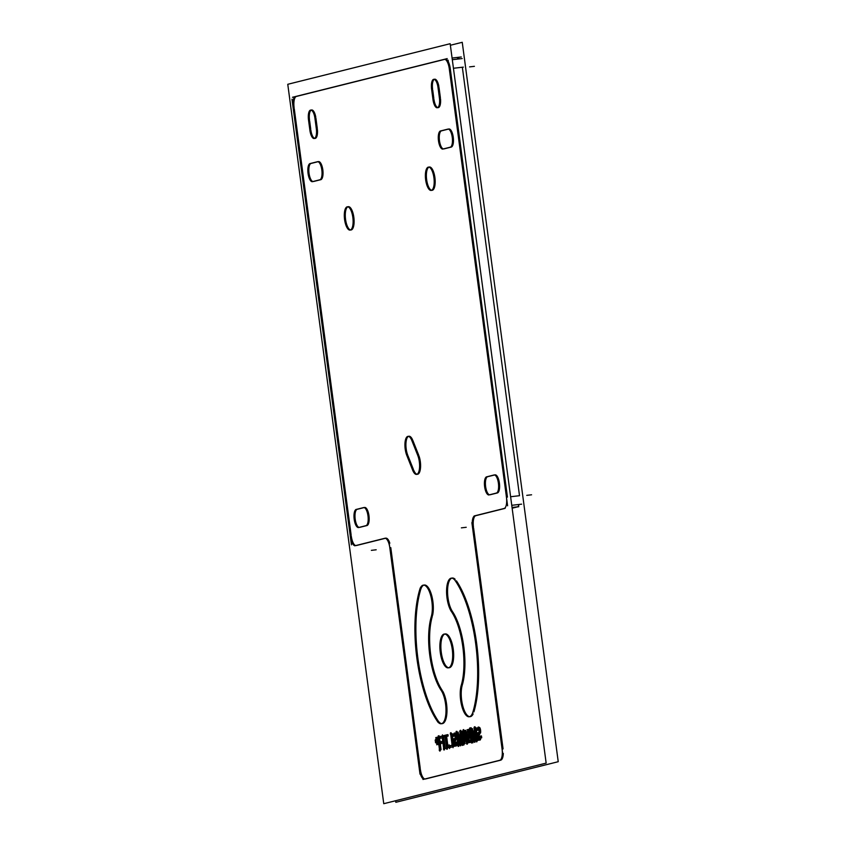 <?xml version="1.0" encoding="UTF-8"?>
<svg xmlns="http://www.w3.org/2000/svg" width="846" height="846" viewBox="0 0 846 846"><rect width="100%" height="100%" fill="white"/><g stroke="black" fill="none" stroke-linecap="round" stroke-linejoin="round"><path stroke-width="1.27" d="M455.888 735.354L456.153 737.141L455.888 735.354M296.386 96.433A10.427 3.765 -96.6 0 0 294.112 107.675A10.427 3.765 -96.6 0 1 296.386 96.433M296.502 96.412L444.436 59.432L296.502 96.412M450.273 68.642A10.427 3.765 -96.6 0 0 445.387 59.209A10.427 3.765 -96.6 0 0 445.218 59.241A10.427 3.765 -96.6 0 1 450.273 68.642L507.441 497.11L450.273 68.642M505.136 508.351L475.833 515.679L505.136 508.351M473.453 526.942A10.427 3.765 83.4 0 1 475.716 515.7A10.427 3.765 83.4 0 0 473.453 526.942M473.591 527.989L503.074 748.911L473.591 527.989M501.318 759.888A10.427 3.765 -96.6 0 0 503.307 753.395A10.427 3.765 -96.6 0 1 501.318 759.888M500.769 760.163L425.453 778.986L500.769 760.163M420.399 769.574A10.427 3.765 -96.6 0 0 424.777 778.986A10.427 3.765 -96.6 0 1 420.399 769.574M420.261 768.528L390.778 547.605L420.261 768.528M385.734 538.193A10.427 3.765 83.4 0 1 385.903 538.162A10.427 3.765 83.4 0 1 389.816 543.206A10.427 3.765 83.4 0 0 385.734 538.193M384.951 538.394L356.335 545.543L384.951 538.394M351.28 536.131A10.427 3.765 -96.6 0 0 355.658 545.543A10.427 3.765 -96.6 0 1 351.28 536.131M351.143 535.084L294.26 108.722L351.143 535.084M452.8 612.049A46.921 16.92 83.4 0 1 462.466 684.446A46.921 16.92 83.4 0 0 452.8 612.049M469.689 716.668A18.242 6.578 83.4 0 1 462.508 704.845A18.242 6.578 83.4 0 1 462.254 685.186A18.242 6.578 83.4 0 0 463.925 709.53A18.242 6.578 83.4 0 0 473.136 713.929A18.242 6.578 83.4 0 1 470.186 716.657M456.417 580.842A83.405 30.075 83.4 0 1 473.908 711.898A83.405 30.075 83.4 0 0 456.417 580.842M452.314 578.03A18.242 6.578 83.4 0 1 455.137 579.277A18.242 6.578 83.4 0 0 447.693 587.928A18.242 6.578 83.4 0 0 452.42 611.468A18.242 6.578 83.4 0 1 447.555 592.115A18.242 6.578 83.4 0 1 451.827 578.135M442.12 690.22A46.921 16.92 83.4 0 1 432.285 616.491A46.921 16.92 83.4 0 0 442.12 690.22M424.354 585.02A18.242 6.578 83.4 0 1 431.682 595.468A18.242 6.578 83.4 0 1 432.581 615.37A18.242 6.578 83.4 0 0 429.831 590.297A18.242 6.578 83.4 0 0 420.631 589.789A18.242 6.578 83.4 0 1 423.867 585.125M437.689 720.2A83.405 30.075 83.4 0 1 420.399 590.582A83.405 30.075 83.4 0 0 437.689 720.2M441.728 723.658A18.242 6.578 83.4 0 1 438.122 720.834A18.242 6.578 83.4 0 0 446.593 715.906A18.242 6.578 83.4 0 0 442.68 691.108A18.242 6.578 83.4 0 1 446.984 710.978A18.242 6.578 83.4 0 1 442.225 723.647M444.816 634.045A17.015 6.134 -96.6 0 0 441.274 652.34A17.015 6.134 -96.6 0 0 448.74 667.748M449.237 667.748A17.015 6.134 -96.6 0 0 453.266 649.337A17.015 6.134 -96.6 0 0 445.303 633.929M348.341 206.678A11.728 4.23 83.4 0 1 353.829 217.295A11.728 4.23 83.4 0 1 351.048 229.975M350.551 229.953A11.728 4.23 83.4 0 1 345.559 219.357A11.728 4.23 83.4 0 1 347.854 206.815M429.419 167A11.728 4.23 83.4 0 1 434.907 177.618A11.728 4.23 83.4 0 1 432.126 190.308M431.629 190.287A11.728 4.23 83.4 0 1 426.648 179.69A11.728 4.23 83.4 0 1 428.943 167.138M418.738 455.275L412.88 440.533L418.738 455.275M408.967 436.24A11.728 4.23 83.4 0 1 412.531 439.719A11.728 4.23 83.4 0 0 407.465 437.308A11.728 4.23 83.4 0 0 406.186 448.919A11.728 4.23 83.4 0 0 407.761 455.243A11.728 4.23 83.4 0 1 406.186 448.919A11.728 4.23 83.4 0 1 408.481 436.377M408.079 456.036L413.282 469.128L408.079 456.036M417.025 474.257A11.728 4.23 83.4 0 1 413.62 469.985A11.728 4.23 83.4 0 0 418.865 473.432A11.728 4.23 83.4 0 0 420.314 461.588A11.728 4.23 83.4 0 0 419.045 456.1A11.728 4.23 83.4 0 1 420.314 461.588A11.728 4.23 83.4 0 1 417.533 474.278M447.989 129.227L441.559 130.834L447.989 129.227M443.241 148.896A9.126 3.289 83.4 0 1 439.381 139.897A9.126 3.289 83.4 0 1 441.411 130.876A9.126 3.289 83.4 0 0 439.381 139.897A9.126 3.289 83.4 0 0 443.241 148.896A9.126 3.289 -96.6 0 1 442.754 149.065A9.126 3.289 -96.6 0 1 438.44 140.383A9.126 3.289 -96.6 0 1 440.65 130.94A9.126 3.289 -96.6 0 1 440.882 130.929M443.896 148.917L451.246 147.077L443.896 148.917M448.835 129.015A9.126 3.289 83.4 0 1 448.983 128.983A9.126 3.289 83.4 0 1 453.234 137.147A9.126 3.289 83.4 0 1 451.457 147.003A9.126 3.289 83.4 0 0 453.213 136.936A9.126 3.289 83.4 0 0 448.835 129.015M494.138 475.092L487.708 476.7L494.138 475.092M489.39 494.773A9.126 3.289 83.4 0 1 485.53 485.763A9.126 3.289 83.4 0 1 487.56 476.742A9.126 3.289 83.4 0 0 485.53 485.763A9.126 3.289 83.4 0 0 489.39 494.773A9.126 3.289 -96.6 0 1 488.903 494.931A9.126 3.289 -96.6 0 1 484.578 486.249A9.126 3.289 -96.6 0 1 486.799 476.806A9.126 3.289 -96.6 0 1 487.032 476.806M490.046 494.783L497.395 492.954L490.046 494.783M494.984 474.881A9.126 3.289 83.4 0 1 495.132 474.86A9.126 3.289 83.4 0 1 499.383 483.024A9.126 3.289 83.4 0 1 497.607 492.88A9.126 3.289 83.4 0 0 499.362 482.812A9.126 3.289 83.4 0 0 494.984 474.881M312.809 181.499A9.126 3.289 83.4 0 1 308.949 172.499A9.126 3.289 83.4 0 1 310.979 163.468A9.126 3.289 83.4 0 0 308.949 172.499A9.126 3.289 83.4 0 0 312.809 181.499M313.464 181.52L320.814 179.68L313.464 181.52M318.403 161.618A9.126 3.289 83.4 0 1 318.551 161.586A9.126 3.289 83.4 0 1 322.802 169.75A9.126 3.289 83.4 0 1 321.025 179.606A9.126 3.289 83.4 0 0 322.781 169.538A9.126 3.289 83.4 0 0 318.403 161.618M317.557 161.829L311.127 163.437L317.557 161.829M358.947 527.365A9.126 3.289 83.4 0 1 355.098 518.365A9.126 3.289 83.4 0 1 357.128 509.345A9.126 3.289 83.4 0 0 355.098 518.365A9.126 3.289 83.4 0 0 358.947 527.365M359.613 527.386L366.953 525.546L359.613 527.386M364.552 507.484A9.126 3.289 83.4 0 1 364.7 507.452A9.126 3.289 83.4 0 1 368.951 515.616A9.126 3.289 83.4 0 1 367.175 525.472A9.126 3.289 83.4 0 0 368.919 515.404A9.126 3.289 83.4 0 0 364.552 507.484M363.706 507.695L357.276 509.303L363.706 507.695M437.731 107.601A9.126 3.289 83.4 0 1 433.966 99.394A9.126 3.289 83.4 0 0 438.196 107.654A9.126 3.289 83.4 0 0 440.512 98.845A9.126 3.289 83.4 0 1 438.228 107.654M440.396 97.787L439.011 87.455L440.396 97.787M434.749 79.196A9.126 3.289 83.4 0 1 438.852 86.408A9.126 3.289 83.4 0 0 434.41 79.291A9.126 3.289 83.4 0 0 432.581 89.063A9.126 3.289 83.4 0 1 434.262 79.365M432.729 90.12L433.818 98.337L432.729 90.12M317.303 128.55L315.928 118.218L317.303 128.55M311.666 109.969A9.126 3.289 83.4 0 1 315.77 117.171A9.126 3.289 83.4 0 0 311.328 110.054A9.126 3.289 83.4 0 0 309.499 119.825A9.126 3.289 83.4 0 1 311.18 110.128M309.636 120.883L310.736 129.1L309.636 120.883M314.638 138.363A9.126 3.289 83.4 0 1 310.873 130.157A9.126 3.289 83.4 0 0 315.114 138.416A9.126 3.289 83.4 0 0 317.43 129.607A9.126 3.289 83.4 0 1 315.146 138.416M478.138 730.214L478.413 728.903L478.138 730.214M479.809 729.379L480.073 731.166L479.809 729.379M479.566 732.456L478.138 734.381L479.566 732.456M478.614 738.547L479.788 739.933L478.614 738.547M481.649 737.871L481.712 737.035L481.649 737.871M480.528 738.177L479.809 738.357L480.528 738.177M479.619 738.272L478.614 736.105L479.788 734.106L478.614 736.105L479.619 738.272M480.496 733.07L480.718 731.906L480.496 733.07M480.687 731.092L480.443 729.305L480.687 731.092M480.274 728.565L479.767 727.602L480.274 728.565M478.434 727.063L477.63 728.84L478.402 727.074M475.917 740.98L475.907 738.135L475.917 740.98M477.821 740.504L477.556 738.537L477.821 740.504M477.461 737.786L477.186 735.724L477.461 737.786M477.07 734.899L476.499 730.584L477.07 734.899M476.488 730.542L476.108 727.645L476.488 730.542M475.251 728.755L475.262 729.538L475.251 728.755M474.331 735.925L472.375 728.586L474.331 735.925M471.613 729.538L471.73 730.415L471.613 729.538M473.792 741.434L473.422 738.621L473.792 741.434L475.304 741.054M468.621 736.052L468.42 736.813L468.621 736.052M468.917 741.001L469.932 742.397L468.98 741.593M470.175 742.471L471.497 742.132L470.175 742.471M469.784 729.231L468.007 729.961L467.679 731.325L468.007 729.961L469.784 729.231M468.155 735.237L468.208 735.83M464.909 743.729L464.856 740.387L465.818 740.155L464.856 740.387L464.909 743.729M468.155 742.925L464.909 730.447L468.155 742.925M461.662 744.469L461.652 741.699L461.662 744.459L462.963 744.142M463.322 742.27L461.853 731.208L463.322 742.27M460.996 732.319L461.007 733.101L460.996 732.319M460.076 739.489L458.12 732.15L460.076 739.489M457.358 733.101L457.475 733.979L457.358 733.101M459.537 744.998L459.156 742.185L459.537 744.998L461.049 744.617M454.217 736.189L454.492 734.878L454.217 736.189M455.645 738.442L454.217 740.366L455.645 738.442M454.693 744.522L455.867 745.908L454.693 744.522M456.607 744.152L455.888 744.332L456.607 744.152M455.698 744.247L454.693 742.079L455.867 740.081L454.693 742.079L455.698 744.247M456.576 739.044L456.798 737.892L456.576 739.044M456.766 737.067L456.523 735.28L456.766 737.067M456.354 734.55L455.846 733.577L456.354 734.55M454.514 733.048L453.71 734.814L454.514 733.048M452.145 745.273L450.241 745.749L450.442 747.261L450.241 745.749L452.145 745.273M450.463 747.399L452.938 746.775L450.463 747.399M453.9 746.479L453.636 744.522L453.9 746.479M453.541 743.761L453.266 741.699L453.541 743.761M453.149 740.874L452.578 736.559L453.149 740.874M452.568 736.517L452.187 733.63L452.568 736.517M444.34 735.586L444.51 736.834L444.34 735.586L447.735 734.74L444.34 735.586M444.52 736.961L445.081 736.824L444.52 736.961M448.158 747.917L446.625 736.432L447.946 736.105L446.625 736.432L448.158 747.917M448.147 735.999L447.978 734.677L448.147 735.999M445.292 748.636L443.748 737.099L445.292 748.636M443.738 737.025L443.579 735.777L443.738 737.025M442.606 736.02L440.132 736.644L440.332 738.156L440.132 736.644L442.606 736.02M440.354 738.283L442.247 737.818L440.354 738.283M442.722 741.382L441.21 741.762L441.411 743.285L441.21 741.762L442.722 741.382M441.432 743.412L442.944 743.031L441.432 743.412M436.769 743.084L437.784 744.469L436.325 742.64L436.779 743.708M438.017 744.543L438.778 744.353L438.017 744.543M441.083 749.683L440.269 743.592L441.083 749.683M440.258 743.571L439.709 739.436L440.258 743.571M438.397 737.078L437.065 737.405L436.335 738.875L437.065 737.405L438.397 737.078M457.295 57.835A10.427 3.765 83.4 0 1 457.464 57.803A10.427 3.765 83.4 0 1 459.42 58.882A10.427 3.765 83.4 0 0 457.295 57.835M453.445 68.272L462.339 67.236L519.507 495.703L510.614 496.739L519.507 495.703L462.339 67.236L453.445 68.272L463.333 67.13M519.106 504.449A10.427 3.765 83.4 0 1 517.519 506.828A10.427 3.765 83.4 0 0 519.106 504.449M512.063 507.547L517.213 506.944L512.147 508.213L517.213 506.944L512.063 507.547L518.196 506.828M468.578 731.23L469.424 731.018L468.578 731.23M469.942 734.867L469.086 735.079L469.942 734.867M468.938 734.984L468.324 731.579L468.938 734.984M469.065 739.341L469.054 737.067L470.154 736.517L469.054 737.067L469.065 739.341M470.704 740.631L469.858 740.842L470.704 740.631M469.71 740.747L469.266 740.144L469.71 740.747M465.543 739.087L464.803 739.267L465.543 739.087M464.803 739.14L464.75 735.872L464.803 739.14M438.556 742.714L437.71 742.925L438.556 742.714M437.551 742.83L436.79 739.742L438.006 738.59L436.79 739.742L437.551 742.83M454.186 734.688L455.159 736.739M546.156 763.113L450.167 43.706L287.767 84.293L383.756 803.7L546.156 763.113M452.124 648.396A17.015 6.134 83.4 0 1 448.253 667.864A17.015 6.134 83.4 0 1 440.153 651.388M440.438 653.514A17.015 6.134 83.4 0 1 444.319 634.045A17.015 6.134 83.4 0 1 452.409 650.521M395.621 800.739L395.833 802.294L558.233 761.707L462.244 42.3L450.379 45.261M431.65 615.476A46.921 16.92 -96.6 0 0 441.76 691.214M436.726 720.316A18.242 6.578 -96.6 0 0 441.242 723.764A18.242 6.578 -96.6 0 0 446.001 709.783A18.242 6.578 -96.6 0 0 440.724 689.744M420.272 587.885A83.405 30.075 -96.6 0 0 438.239 722.537M431.058 617.358A18.242 6.578 -96.6 0 0 431.016 596.842A18.242 6.578 -96.6 0 0 423.37 585.136A18.242 6.578 -96.6 0 0 419.426 590.698M460.911 686.434A46.921 16.92 -96.6 0 0 450.812 610.685M455.846 581.593A18.242 6.578 -96.6 0 0 451.32 578.146A18.242 6.578 -96.6 0 0 446.572 592.126A18.242 6.578 -96.6 0 0 451.849 612.155M472.29 714.024A83.405 30.075 -96.6 0 0 454.323 579.373M461.504 684.551A18.242 6.578 -96.6 0 0 461.546 705.067A18.242 6.578 -96.6 0 0 469.202 716.774A18.242 6.578 -96.6 0 0 473.136 711.211M293.287 108.838A10.427 3.765 83.4 0 1 295.603 96.507A10.427 3.765 83.4 0 1 295.804 96.507M351.439 544.824L291.986 99.215M355.722 545.511A10.427 3.765 83.4 0 1 355.172 545.691A10.427 3.765 83.4 0 1 350.181 535.19M385.332 538.162L354.76 545.807M389.921 548.768A10.427 3.765 -96.6 0 0 384.919 538.278A10.427 3.765 -96.6 0 0 384.38 538.458M420.007 774.132L389.202 543.28M424.829 778.955A10.427 3.765 83.4 0 1 424.29 779.134A10.427 3.765 83.4 0 1 419.288 768.633M501.297 759.898L422.958 779.473M501.921 747.98A10.427 3.765 83.4 0 1 499.616 760.3A10.427 3.765 83.4 0 1 499.404 760.311M471.878 522.617L502.672 753.469M475.145 515.774A10.427 3.765 -96.6 0 0 474.934 515.785A10.427 3.765 -96.6 0 0 472.628 528.105M518.788 506.68L512.052 507.473M504.745 508.319L474.172 515.954M506.289 496.179A10.427 3.765 83.4 0 1 503.983 508.499A10.427 3.765 83.4 0 1 503.772 508.509M462.18 58.554L452.303 59.706M521.644 504.163L511.756 505.305M448.137 60.193L507.6 505.792M443.864 59.495A10.427 3.765 83.4 0 1 444.404 59.326A10.427 3.765 83.4 0 1 449.406 69.816M461.25 56.978L452.081 58.046M292.452 97.29L447.206 58.607M344.449 218.416A11.728 4.23 -96.6 0 0 350.064 230.091A11.728 4.23 -96.6 0 0 352.687 216.365M352.962 218.469A11.728 4.23 -96.6 0 0 347.357 206.794A11.728 4.23 -96.6 0 0 344.734 220.52M425.538 178.749A11.728 4.23 -96.6 0 0 431.143 190.424A11.728 4.23 -96.6 0 0 433.765 176.687M434.051 178.792A11.728 4.23 -96.6 0 0 428.436 167.117A11.728 4.23 -96.6 0 0 425.813 180.854M418.072 456.206L411.568 439.825M419.447 462.762A11.728 4.23 -96.6 0 0 417.416 454.598M412.319 469.244A11.728 4.23 -96.6 0 0 416.549 474.395A11.728 4.23 -96.6 0 0 419.172 460.658M406.45 454.535L412.954 470.915M405.075 447.978A11.728 4.23 -96.6 0 0 407.106 456.153M412.203 441.496A11.728 4.23 -96.6 0 0 407.973 436.356A11.728 4.23 -96.6 0 0 405.361 450.083M356.6 509.398A9.126 3.289 -96.6 0 0 356.367 509.408A9.126 3.289 -96.6 0 0 354.146 518.852A9.126 3.289 -96.6 0 0 358.471 527.534A9.126 3.289 -96.6 0 0 358.99 527.344M360.259 508.425L355.838 509.525M363.939 507.505L359.508 508.605M365.588 525.694A9.126 3.289 -96.6 0 0 365.821 525.694A9.126 3.289 -96.6 0 0 368.031 516.25A9.126 3.289 -96.6 0 0 363.717 507.568A9.126 3.289 -96.6 0 0 363.198 507.748M361.919 526.677L366.35 525.567M358.249 527.597L362.67 526.487M310.45 163.532A9.126 3.289 -96.6 0 0 310.218 163.542A9.126 3.289 -96.6 0 0 307.997 172.975A9.126 3.289 -96.6 0 0 312.322 181.657A9.126 3.289 -96.6 0 0 312.84 181.478M314.109 162.559L309.689 163.659M317.789 161.639L313.358 162.739M319.439 179.828A9.126 3.289 -96.6 0 0 319.672 179.828A9.126 3.289 -96.6 0 0 321.882 170.384A9.126 3.289 -96.6 0 0 317.567 161.702A9.126 3.289 -96.6 0 0 317.049 161.882M315.77 180.811L320.2 179.701M312.1 181.731L316.52 180.621M494.371 474.902L489.94 476.012M496.02 493.102A9.126 3.289 -96.6 0 0 496.253 493.091A9.126 3.289 -96.6 0 0 498.463 483.648A9.126 3.289 -96.6 0 0 494.149 474.966A9.126 3.289 -96.6 0 0 493.63 475.156M492.351 494.075L496.782 492.975M488.681 494.995L493.102 493.895M490.691 475.822L486.27 476.933M448.221 129.036L443.801 130.136M449.871 147.225A9.126 3.289 -96.6 0 0 450.104 147.225A9.126 3.289 -96.6 0 0 452.314 137.782A9.126 3.289 -96.6 0 0 447.999 129.1A9.126 3.289 -96.6 0 0 447.481 129.279M446.212 148.209L450.632 147.098M442.532 149.129L446.952 148.018M444.541 129.956L440.121 131.056M316.467 129.713L315.495 122.448M309.773 129.216A9.126 3.289 -96.6 0 0 314.162 138.522A9.126 3.289 -96.6 0 0 316.161 127.619M309.065 124.055L310.038 131.32M308.378 118.895L309.34 126.16M315.061 119.392A9.126 3.289 -96.6 0 0 310.672 110.075A9.126 3.289 -96.6 0 0 308.674 120.989M315.77 124.552L314.807 117.287M432.856 98.453A9.126 3.289 -96.6 0 0 437.245 107.759A9.126 3.289 -96.6 0 0 439.243 96.856M432.147 93.293L433.12 100.558M431.46 88.132L432.433 95.397M438.143 88.629A9.126 3.289 -96.6 0 0 433.765 79.313A9.126 3.289 -96.6 0 0 431.767 90.226M438.863 93.79L437.89 86.525M439.55 98.95L438.577 91.685M435.225 739.986L435.246 740.863M436.113 738.727L435.965 739.943L436.113 738.727M436.832 737.426L436.102 738.77M447.365 734.698L435.711 737.617M440.237 750.91L438.239 735.893M439.148 750.085L440.48 749.757M438.619 743.179L439.666 751.047M436.663 744.755L439.127 744.131M436.758 743.676L437.794 744.575M435.383 741.931L435.595 742.767M443.357 749.038L444.689 748.71M442.786 741.847L443.875 750M440.068 743.613L443.304 742.809M440.079 740.821L440.586 744.575M443.082 741.159L439.846 741.974M442.098 736.633L442.849 742.312M438.989 738.495L442.606 737.596M439 735.703L439.508 739.457M444.446 749.852L442.447 734.836M444.097 735.586L444.287 737.014M447.925 736.105L447.735 734.677M445.271 736.644L447.545 736.073M447.323 749.133L445.504 735.491M446.233 748.319L447.555 747.991M444.922 735.639L446.751 749.281M443.167 737.173L445.44 736.602M451.574 733.651L450.252 733.979M453.065 747.705L451.055 732.689M449.099 747.6L453.297 746.553M449.12 744.808L449.617 748.562M452.504 745.051L448.877 745.95M450.484 732.826L452.272 746.193M453.234 736.369L453.255 735.766M452.282 736.591L453.604 736.263M452.642 735.639L452.652 736.517M453.53 734.37L453.382 735.586L453.53 734.37M453.805 733.461L453.519 734.413M455.148 733.144L453.794 733.482M455.74 735.375L454.482 732.996M456.375 735.692L456.121 734.571M456.512 736.792L456.364 735.65M456.565 737.913L456.512 736.75M455.423 739.996L455.983 737.162M453.974 740.43L455.307 740.091M453.784 741.339L454.006 740.694M453.71 742.206L453.794 741.308M453.826 743.031L453.71 742.175M454.133 743.814L453.816 743M456.047 744.163L454.524 744.543M456.174 742.132L456.195 743.01M457.126 741.91L455.804 742.238M457.549 743.063L457.496 741.889M456.629 745.527L456.872 742.164M456.079 746.14L456.946 743.941M454.746 746.193L456.258 745.812M454.884 745.389L455.878 746.013M453.255 743.803L454.514 746.172M454.027 743.327L454.376 744.417M453.89 740.81L453.847 741.995M453.541 738.907L452.98 741.731M454.439 738.981L454.122 739.647M455.085 738.442L453.763 738.78M455.18 737.564L454.704 738.547M455.159 736.707L455.169 737.585M453.245 735.798L453.625 734.836M453.245 734.931L454.566 734.603M456.946 734.117L460.171 745.855M458.712 746.288L457.073 734.021M457.623 745.474L458.944 745.146M456.131 731.42L458.13 746.436M457.506 732.171L455.899 732.573M460.361 744.395L456.872 731.293M459.991 730.521L460.118 744.459M461.239 731.23L459.632 731.631M462.73 745.284L460.721 730.267M460.52 733.165L462.149 745.432M460.668 745.728L460.658 733.196M463.143 729.728L463.365 745.072M464.295 730.468L462.783 730.849M467.426 744.057L463.671 729.59M466.231 743.317L467.552 742.989M465.533 739.055L466.855 744.205M463.492 740.599L466.157 739.933M463.946 744.924L463.851 739.478M462.974 744.131L464.295 743.803M467.404 735.925L467.478 736.485M467.711 734.804L468.166 735.861L467.711 734.804M466.77 734.095L466.981 734.92M466.611 732.139L466.622 733.027M467.5 730.881L467.352 732.097L467.5 730.881M467.775 729.961L467.489 730.923M470.133 729.009L467.087 729.77M471.624 743.063L469.625 728.046M468.811 742.672L473.2 741.582M469.403 742.333L469.942 742.502M468.917 741.593L469.424 742.354M468.483 740.567L468.938 741.635L468.483 740.567M467.531 739.859L467.753 740.684M467.341 737.638L467.362 738.516M468.229 736.369L468.081 737.585L468.229 736.369M471.201 730.553L474.426 742.291M472.967 742.725L471.328 730.458M470.387 727.856L472.385 742.873M471.761 728.607L470.154 729.009M474.617 740.832L471.127 727.729M474.246 726.957L474.373 740.895M475.494 727.666L473.887 728.068M476.985 741.72L474.976 726.714M475.896 740.906L477.218 740.578M474.775 729.601L476.404 741.868M474.934 742.164L474.913 729.633M477.144 730.384L477.176 729.791M476.203 730.616L477.525 730.288M476.562 729.654L476.573 730.542M477.451 728.395L477.303 729.612L477.451 728.395M477.726 727.475L477.44 728.438M479.069 727.169L477.715 727.507M479.661 729.389L478.402 727.01M480.295 729.717L480.042 728.596M480.433 730.817L480.285 729.675M480.486 731.938L480.433 730.764M479.344 734.011L479.904 731.177M477.895 734.444L479.227 734.117M477.63 736.232L477.927 734.709M477.747 737.056L477.63 736.2M478.413 738.304L477.736 737.025M479.968 738.188L478.445 738.569M480.094 736.147L480.116 737.035M481.046 735.925L479.724 736.263M481.469 737.078L481.416 735.914M480.549 739.541L480.792 736.189M479.999 740.165L480.866 737.955M478.667 740.208L480.179 739.838M478.804 739.415L479.798 740.038M477.176 737.818L478.434 740.197M477.937 737.352L478.297 738.442M477.81 734.825L477.768 736.02M477.461 732.922L476.901 735.756M478.804 732.615L478.043 733.672M479.005 732.467L477.683 732.795M479.1 731.579L478.625 732.573M478.794 729.379L479.09 731.61M477.165 728.956L478.487 728.628M477.165 729.812L477.546 728.85M467.214 731.441L469.784 730.796M470.08 735.914L468.303 736.369M467.531 730.775L469.287 729.971M469.266 729.844L470.059 735.787M467.214 732.308L467.341 731.684M467.235 733.154L467.225 732.276M467.785 734.994L467.235 733.133M470.291 734.645L467.732 735.29M468.081 739.467L467.965 738.611M472.195 741.35L468.991 741.709M470.016 735.46L468.219 735.904M467.965 738.643L467.954 737.765M468.293 740.271L468.071 739.436M468.557 740.768L468.282 740.239M471.063 740.409L468.494 741.054M469.995 735.333L470.831 741.561M467.944 736.929L470.513 736.295M467.954 737.797L468.324 736.834M467.045 739.795L465.776 730.278M463.439 730.785L465.786 739.922M463.83 740.419L463.671 730.722M465.913 738.865L463.439 739.478M438.915 742.492L436.346 743.126M438.693 743.761L436.843 743.793M435.796 739.869L436.166 738.759M436.155 738.621L436.071 737.987L437.868 737.532M436.726 743.042L436.124 742.323M437.847 737.405L438.683 743.634M435.796 739.013L438.365 738.368M435.817 740.726L435.796 739.848M435.923 741.551L435.817 740.694M436.134 742.344L435.923 741.519M441.274 652.34A17.015 6.134 -96.6 0 0 449.522 667.695A17.015 6.134 -96.6 0 0 453.266 649.337A17.015 6.134 -96.6 0 0 445.017 633.982A17.015 6.134 -96.6 0 0 441.274 652.34M353.829 217.295A11.728 4.23 83.4 0 1 351.249 229.943A11.728 4.23 83.4 0 1 345.559 219.357A11.728 4.23 83.4 0 1 348.14 206.71A11.728 4.23 83.4 0 1 353.829 217.295M434.907 177.618A11.728 4.23 83.4 0 1 432.327 190.276A11.728 4.23 83.4 0 1 426.648 179.69A11.728 4.23 83.4 0 1 429.229 167.043A11.728 4.23 83.4 0 1 434.907 177.618M371.373 550.355L376.195 549.784M461.387 527.851L466.22 527.291M531.574 494.794L526.751 495.354M474.405 66.326L469.583 66.887M458.447 57.687L457.464 57.803"/></g></svg>
